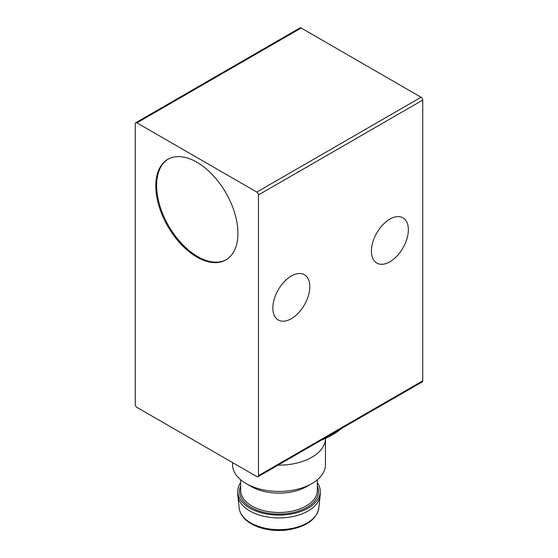 <?xml version="1.0" encoding="UTF-8"?>
<svg xmlns="http://www.w3.org/2000/svg" width="558" height="558" viewBox="0 0 558 558"><rect width="100%" height="100%" fill="white"/><g stroke="black" fill="none" stroke-linecap="round" stroke-linejoin="round"><path stroke-width="0.84" d="M341.517 428.488A75.497 43.587 180 0 1 321.331 440.136M136.912 407.368L256.826 476.595A2.323 1.339 -120 0 0 257.984 476.713A2.323 1.339 -120 0 0 258.466 475.646L258.466 194.93A2.323 1.339 -120 0 0 256.826 192.085L136.912 122.851A2.323 1.339 -120 0 0 135.747 122.739A2.323 1.339 -120 0 0 135.266 123.799L135.266 404.522A2.323 1.339 -120 0 0 136.912 407.368M257.984 476.713L422.253 381.874A2.323 1.339 -120 0 0 422.734 380.814L422.734 100.091A2.323 1.339 -120 0 0 421.088 97.245L301.174 28.012A2.323 1.339 -120 0 0 300.016 27.9L135.747 122.739M389.875 219.113A26.135 15.087 120 0 0 372.807 242.144A26.135 15.087 120 0 0 376.81 263.083A26.135 15.087 120 0 0 389.875 261.793A26.135 15.087 120 0 0 406.949 238.761A26.135 15.087 120 0 0 402.946 217.815A26.135 15.087 120 0 0 389.875 219.113M291.318 276.015A26.135 15.087 120 0 0 274.25 299.046A26.135 15.087 120 0 0 278.254 319.985A26.135 15.087 120 0 0 291.318 318.695A26.135 15.087 120 0 0 308.393 295.663A26.135 15.087 120 0 0 304.389 274.717A26.135 15.087 120 0 0 291.318 276.015M196.869 257.05A58.074 33.529 -120 0 0 225.906 259.923A58.074 33.529 -120 0 0 225.906 192.866A58.074 33.529 -120 0 0 167.832 159.33A58.074 33.529 -120 0 0 158.925 205.867A58.074 33.529 -120 0 0 196.869 257.05M168.244 159.1A58.074 33.529 -120 0 0 159.86 205.769A58.074 33.529 -120 0 0 197.692 256.575A58.074 33.529 -120 0 0 226.311 259.679M308.086 447.788A39.332 22.711 180 0 1 305.484 449.288M311.852 483.584A46.46 26.826 180 0 1 246.148 483.584L251.184 486.492A39.332 22.711 180 0 0 306.816 486.492L311.852 483.584A46.46 26.826 180 0 0 325.46 464.612L325.46 438.407A46.46 26.826 180 0 1 278.037 465.135M246.148 483.584A46.46 26.826 180 0 1 232.54 464.612L232.54 462.575M317.328 482.524A41.236 23.806 180 0 1 320.236 491.298A41.236 23.806 180 0 1 279 515.104A41.236 23.806 180 0 1 237.764 491.298A41.236 23.806 180 0 1 240.672 482.524M320.236 491.298L320.236 494.144A41.236 23.806 180 0 1 320.153 495.616A41.236 23.806 180 0 1 279 517.95A41.236 23.806 180 0 1 237.847 495.616A41.236 23.806 180 0 1 237.764 494.144L237.764 491.298M301.174 28.012L136.912 122.851M421.088 97.245L256.826 192.085M422.734 380.814L258.466 475.646M422.734 100.091L258.466 194.93M317.328 479.775L317.328 490.349A38.328 22.132 180 0 1 279 512.481A38.328 22.132 180 0 1 240.672 490.349L240.672 479.775M317.328 485.809A39.492 22.801 180 0 1 279 514.099A39.492 22.801 180 0 1 240.672 485.809M320.153 495.616L318.82 508.059A39.897 23.031 180 0 1 279 529.668A39.897 23.031 180 0 1 239.18 508.059L237.847 495.616M318.82 508.059C316.574 519.505 306.216 526.794 287.733 529.919C276.691 531.279 266.438 530.156 256.966 526.557C246.218 522.093 240.289 515.927 239.18 508.059"/></g></svg>
